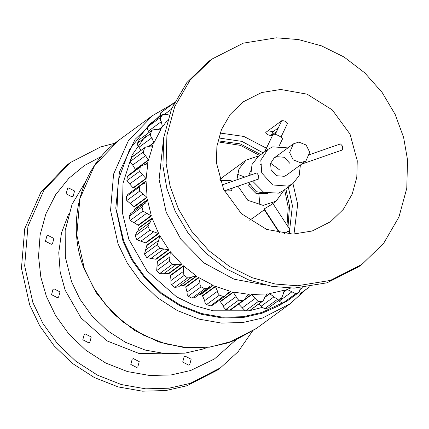 <?xml version="1.0" encoding="UTF-8"?>
<svg xmlns="http://www.w3.org/2000/svg" width="429" height="429" viewBox="0 0 429 429"><rect width="100%" height="100%" fill="white"/><g stroke="black" fill="none" stroke-linecap="round" stroke-linejoin="round"><path stroke-width="0.64" d="M211.803 59.143L208.591 61.492L186.824 82.604L171.53 108.907L163.706 137.629L162.923 165.953L166.86 188.481L175.279 211.459L188.363 233.494L205.727 253.083L226.394 268.897L248.992 280.078L272.024 286.374L294.165 288.111L327.07 282.797L358.676 266.784L361.888 264.436L383.655 243.323L398.943 217.02L406.772 188.304L407.55 159.979L403.619 137.452L395.2 114.473L382.11 92.433L364.747 72.844L344.079 57.03L321.482 45.855L298.45 39.554L276.314 37.816L243.404 43.131L211.803 59.143L190.036 80.255L174.742 106.558L166.919 135.28L166.141 163.605L170.072 186.132L178.491 209.111L191.581 231.145L208.939 250.734L229.612 266.548L252.209 277.729L275.236 284.025L297.377 285.762L330.282 280.448L361.888 264.436M288.031 226.743L289.527 205.931L285.848 188.771M260.837 154.553L240.251 143.887L217.894 140.819M280.7 89.473L261.508 92.573L243.071 101.914L230.373 114.227L221.455 129.574L216.886 146.327L216.431 162.848L223.638 189.393L241.398 213.674L266.64 229.418L292.991 234.111L312.183 231.006L330.62 221.664L343.318 209.352L352.236 194.01L356.799 177.257L357.255 160.73L350.053 134.186L332.287 109.904L307.051 94.16L280.7 89.473M276.608 131.521L271.246 135.441C268.205 135.28 266.377 134.272 265.755 132.416L281.821 120.672C284.926 120.705 286.754 121.713 287.312 123.691M268.452 130.448L269.273 130.968L272.983 131.773L278.346 127.853M298.782 142.09L293.409 143.865L289.602 152.574L293.168 159.835L300.536 162.752L305.915 160.977L309.717 152.268L306.15 145.007L298.782 142.09M288.111 231.161L284.116 233.671M264.709 151.721L272.93 134.545C274.721 132.877 284.422 138.213 282.078 139.581M263.878 209.1L271.225 204.713L276.11 201.142L284.121 190.031M288.342 231.086L284.036 233.66M230.936 180.373L231.735 181.596M232.261 188.138L231.499 190.83L224.388 190.937M259.111 155.813L246.09 160.081L238.932 168.978L236.888 179.81M237.939 186.175L247.833 200.327L263.208 205.405L276.11 201.142M249.351 310.794L263.057 300.933L266.634 294.305L267.449 293.892L251.389 294.503L258.188 301.549L245.34 310.95L249.351 310.794L262.205 301.399L258.188 301.549M255.132 298.466L242.278 307.861L245.34 310.95M229.815 310.113L231.354 309.459L244.208 300.059L247.512 295.12L249.211 294.385L233.097 292.036L236.127 296.573L236.39 297.656L238.642 300.128L225.788 309.524L229.815 310.113L242.669 300.713L238.642 300.128M236.127 296.573L223.278 305.968L223.536 307.057L225.788 309.524M210.462 305.866L212.714 305.158L225.568 295.758L228.308 292.412L230.941 291.527L215.288 286.293L217.519 291.253L217.798 293.077L219.401 295.163L206.547 304.558L210.462 305.866L223.316 296.471L219.401 295.163M217.519 291.253L204.665 300.649L204.944 302.477L206.547 304.558M191.908 298.203L194.884 297.565L207.738 288.17L209.631 286.261L213.229 285.403L198.541 277.456L199.898 282.673L200.059 285.226L201.088 286.819L188.234 296.214L191.908 298.203L204.762 288.808L201.088 286.819M199.898 282.673L187.044 292.074L187.205 294.621L188.234 296.214M174.753 287.36L178.443 286.931L192.095 276.866L196.648 276.212L183.392 265.803L183.757 274.351L184.293 275.364L171.439 284.759L174.753 287.36L187.607 277.965L184.293 275.364M183.832 271.123L170.978 280.518L170.903 283.746L171.439 284.759M172.404 264.296L181.724 264.248L170.329 251.71L169.557 261.159L156.703 270.56L159.55 273.691L172.404 264.296L169.557 261.159M169.836 256.96L156.982 266.355L156.703 270.56M147.104 197.431L139.613 191.173L126.759 200.574L134.25 206.826L147.104 197.431L146.064 180.899L133.135 190.669M141.382 165.728L146.616 164.06L147.967 162.435L146.117 178.678L139.951 171.97L139.741 171.235L126.887 180.63L127.354 176.571L128.528 175.123L141.382 165.728L140.208 167.171L127.354 176.571M142.525 174.576L129.671 183.977L127.097 181.365L126.887 180.63M145.351 147.206L152.284 145.704L153.099 144.857L148.413 160.29L145.549 155.652L143.645 153.368L143.361 151.893L130.507 161.288L131.682 157.432L132.497 156.601L145.351 147.206L131.682 157.432M145.549 155.652L132.695 165.047L130.791 162.768L130.507 161.288M152.552 129.949L161.293 128.732L153.92 142.857L151.877 137.827L150.584 135.988L150.354 133.778L137.5 143.173L139.339 139.639L152.552 129.949L139.339 139.639M151.877 137.827L139.023 147.222L137.73 145.383L137.5 143.173M167.605 119.927L162.457 126.936L161.299 121.68L160.543 120.377L160.489 117.466L147.635 126.861L150.091 123.772L162.945 114.377L160.489 117.466M161.299 121.68L148.45 131.076L147.689 129.773L147.635 126.861M182.706 362.049L188.604 365.079L189.741 364.494L191.146 359.245L185.248 356.215L184.111 356.799L182.706 362.049M130.797 364.43L136.695 367.46L137.832 366.875L139.237 361.626L133.339 358.596L132.202 359.18L130.797 364.43M82.792 339.779L88.696 342.809L89.827 342.224L91.238 336.974L85.333 333.944L84.202 334.529L82.792 339.779M51.555 294.696L57.459 297.726L58.591 297.141L59.996 291.892L54.097 288.862L52.96 289.446L51.555 294.696M45.458 241.264L51.357 244.294L52.494 243.715L53.898 238.46L47.994 235.43L46.863 236.014L45.458 241.264M66.125 193.801L72.029 196.836L73.161 196.251L74.571 190.996L68.667 187.966L67.535 188.551L66.125 193.801M85.746 181.333L72.077 204.29L65.17 230.545L65.353 257.228L71.568 281.751L79.928 299.158L91.897 315.824L107.288 330.577L125.445 342.283L145.292 350.096L165.562 353.657L185.022 353.131L202.713 349.104L207.212 347.479M68.581 214.114L61.486 232.883L58.757 252.74L60.205 272.233L65.16 290.181L81.07 317.986L106.955 340.883L138.969 353.458L170.769 353.898M101.4 156.435L84.427 165.514L68.822 178.346L55.657 194.691L45.887 213.867L40.128 234.819L38.546 256.311L40.846 277.161L46.396 296.412L55.593 315.556L68.758 333.891L85.693 350.123L105.663 362.998L127.499 371.589L149.791 375.509L171.198 374.925L190.658 370.5L214.484 358.934L235.687 340.122M114.951 143.216L100.654 146.943L70.415 162.511L44.048 189.967L27.944 226.33L24.662 265.883L32.883 302.547L42.911 323.434L57.277 343.436L75.745 361.143L97.533 375.187L121.353 384.561L145.678 388.835L169.026 388.202L190.262 383.37L220.501 367.803L238.181 351.624L252.391 331.22M70.415 162.511L67.203 164.859L40.835 192.321L24.732 228.678L21.45 268.232L29.665 304.896L39.699 325.783L54.065 345.785L72.533 363.492L94.321 377.536L118.141 386.91L142.46 391.184L165.814 390.551L187.049 385.719L217.283 370.152L220.501 367.803M143.527 204.161L145.485 203.089L147.442 199.657L151.346 215.943L138.492 225.343L130.121 220.479L129.145 216.404L130.673 213.556L143.527 204.161L141.999 207.009L129.145 216.404M149.576 222.839L150.053 222.512L152.059 218.098L158.703 233.623L145.849 243.018L136.872 239.704L135.21 235.821L136.722 232.234L149.576 222.839L148.064 226.426L135.21 235.821M162.94 144.289L159.1 179.424L166.152 212.135L180.92 239.323L204.295 263.1L234.078 279.199L265.932 285.167M291.87 291.849L279.016 301.244L282.861 303.105L295.715 293.709L287.098 289.382L290.562 288.111M273.911 296.873L261.057 306.274L264.57 308.783L277.424 299.388L269.589 293.608L285.071 290.058L284.481 290.487M159.77 235.639L168.935 249.898L156.081 259.293L146.788 257.636L144.498 254.07L146.922 245.039L159.77 235.639L159.899 236.014L147.045 245.409M174.485 102.365L160.596 112.886L174.303 102.74M172.919 105.7L173.45 103.486M160.344 116.447L160.596 112.886M162.945 114.377L167.085 114.398L169.155 115.144M148.45 131.076L149.265 132.352M152.193 130.244L150.354 133.778M139.023 147.222L140.98 150.402M161.036 128.995L160.462 129.338M144.535 148.032L143.361 151.893M132.695 165.047L135.559 169.686L148.413 160.29M140.208 167.171L139.741 171.235M129.671 183.977L133.263 188.079L146.117 178.678M140.766 184.915L139.35 187.044L126.501 196.439L127.912 194.316L140.766 184.915L144.326 183.398L146.064 180.899M126.501 196.439L126.759 200.574M139.35 187.044L139.613 191.173M133.805 211.272L134.588 209.052L147.442 199.657M141.999 207.009L142.975 211.079L130.121 220.479M151.346 215.943L142.975 211.079M137.543 231.633L139.205 227.499L152.059 218.098M148.064 226.426L149.726 230.309L136.872 239.704M158.703 233.623L149.726 230.309M144.498 254.07L157.346 244.675L159.899 236.014M157.346 244.675L159.642 248.235L146.788 257.636M168.935 249.898L159.642 248.235M156.982 266.355L157.475 261.111L170.329 251.71M176.544 264.339L163.69 273.734L159.55 273.691M163.69 273.734L168.87 273.643L181.724 264.248M170.978 280.518L170.538 275.198L183.392 265.803M191.291 277.531L187.607 277.965M179.912 285.853L183.794 285.607L196.648 276.212M187.044 292.074L185.687 286.851L198.541 277.456M207.738 288.17L204.762 288.808M198.638 294.82L200.381 294.798L213.229 285.403M204.665 300.649L202.434 295.688L215.288 286.293M225.568 295.758L223.316 296.471M223.278 305.968L220.243 301.437L233.097 292.036M244.208 300.059L242.669 300.713M242.278 307.861L238.54 303.898M263.057 300.933L262.205 301.399M261.057 306.274L259.019 303.888M264.57 308.783L268.441 307.899L281.295 298.498L277.424 299.388M284.754 290.235L281.515 298.348L268.441 307.899M279.016 301.244L278.469 300.573M282.861 303.105L286.465 301.512L299.319 292.117L295.715 293.709M300.295 287.859L299.319 292.117M296.916 293.876L299.635 294.096L309.706 286.835M309.524 286.862L299.635 294.096M301.614 164.119L342.685 149.871L342.556 146.203L340.492 143.924L309.658 154.601M300.402 165.004L299.185 175.488L292.927 183.596L288.111 186.116L272.651 184.942L261.744 172.957L260.805 160.13L267.911 149.383L272.726 146.863L287.897 147.898M221.745 185.055L256.735 172.935L258.531 175.305L258.816 178.941L224.362 190.878M292.927 183.596L283.285 190.642L278.469 193.163L263.631 192.283L252.574 181.102M270.635 163.224L280.116 170.302M305.915 160.977L286.674 175.043L284.266 176.303L276.533 175.713L271.08 169.723L270.613 163.31L274.163 157.936L276.571 156.676L284.298 157.261L289.752 163.256M250.788 174.994L252.016 164.522L258.269 156.429L267.911 149.383M267.803 193.699L256.258 193.683L247.924 185.264L249.651 184.357M220.125 133.049L243.833 136.443L266.393 148.166M263.964 153.292L241.972 141.404L218.608 137.95M292.953 183.574L297.678 204.29L293.988 234.084M289.344 232.625L292.406 205.62L288.299 186.98M272.983 131.773L271.246 135.441M264.849 151.619L272.93 134.545M264.125 208.784L279.981 233.076M249.383 220.184L252.971 218.055L264.312 209.765M246.09 160.081L222.957 176.995L219.836 179.772M142.9 193.999L130.046 203.4M171.369 109.298L165.203 113.808M148.761 131.483L132.089 155.067L123.016 183.253L122.329 212.478L128.877 239.382L147.04 270.994L176.635 296.879L194.466 305.593L213.133 310.805L249.147 310.805M249.399 310.757L261.915 307.496M282.014 303.089L261.872 312.457L243.254 316.693L222.769 317.251L201.437 313.502L180.545 305.282L161.438 292.964L145.238 277.434L132.636 259.888L123.836 241.57L116.854 211.964L118.356 179.874L129.547 149.453L149.147 124.936M160.097 115.46L135.13 139.318L119.423 172.018L115.787 208.183L123.134 241.806L131.998 260.253L144.686 277.922L161.004 293.559L180.244 305.968L201.287 314.253L222.769 318.023L243.399 317.465L262.157 313.197L279.719 305.373L296.214 293.5M256.338 328.475L234.309 340.685L209.765 347.163L184.041 347.56L158.521 341.87L134.577 330.405L113.487 313.792L96.369 292.927L84.148 268.913C65.75 222.469 80.491 167.305 118.763 140.288L94.595 165.46L79.832 198.788L76.823 235.049L84.357 268.656L93.554 287.805L106.719 306.14L123.654 322.367L143.624 335.242L165.46 343.838L187.752 347.753L209.159 347.174L228.619 342.744L256.338 328.475L290.079 303.807L262.36 318.077L242.9 322.506L221.493 323.085L199.201 319.171L177.365 310.575L157.395 297.699L140.46 281.472L127.295 263.138L118.098 243.988L110.564 210.382L113.572 174.12L128.335 140.792L152.504 115.621L171.021 104.896M162.457 126.936L158.446 129.869M153.92 142.857L148.756 146.632M153.099 144.857L151.046 146.359M147.967 162.435L144.552 164.934M287.098 289.382L283.419 292.074M269.589 293.608L264.736 297.152M251.389 294.503L245.125 299.083M267.449 293.892L265.766 295.12M249.211 294.385L246.171 296.611M230.941 291.527L226.485 294.782M152.912 121.713L160.285 116.286M162.596 126.593L158.108 129.874M153.995 142.487L148.396 146.579M152.901 145.168L151.587 146.128M148.423 159.91L135.569 169.305M147.828 162.784L145.034 164.827M146.058 178.298L133.21 187.693M145.989 181.269L141.65 184.443M146.986 197.061L134.132 206.456M147.431 200.037L134.577 209.438M146.664 213.293L133.81 222.689M151.164 215.594L138.31 224.994M152.118 218.484L139.264 227.879M153.689 231.837L140.835 241.237M158.462 233.306L145.608 242.707M158.365 240.642L145.511 250.043M163.76 249.04L150.906 258.435M168.651 249.63L155.797 259.025M170.517 252.059L157.663 261.459M181.397 264.033L168.543 273.429M183.633 266.114L170.78 275.509M196.294 276.056L183.44 285.451M198.831 277.719L185.977 287.119M212.859 285.312L200.005 294.707M215.615 286.508L202.761 295.903M230.566 291.506L226.753 294.289M233.451 292.192L220.597 301.587M248.841 294.433L246.455 296.182M251.764 294.589L238.91 303.989M267.101 294.004L266.211 294.653M269.964 293.629L264.661 297.506M287.468 289.334L283.301 292.38M302.788 287.666L300.52 289.323M259.62 155.443L240.272 145.345L219.224 142.069L217.616 142.117M287.022 225.193L288.24 207.443L284.631 189.661M293.409 143.865L274.163 157.936M279.215 145.828L282.287 139.334M272.742 203.308L290.063 229.858M230.952 180.373L220.082 180.534M237.291 174.244L244.841 177.054M258.88 194.535L259.942 205.228M231.124 190.959L224.453 191.061M263.873 209.095L279.467 232.985M288.293 231.011L290.304 234.095M280.984 137.141L287.478 123.413M275.236 134.416L281.697 120.763M118.763 140.288L152.504 115.621M305.432 289.956L290.079 303.807M260.237 164.339L262.135 164.103M266.666 193.409L256.193 191.661L249.26 183.365L248.938 182.363M248.616 175.745L250.616 170.833"/></g></svg>
